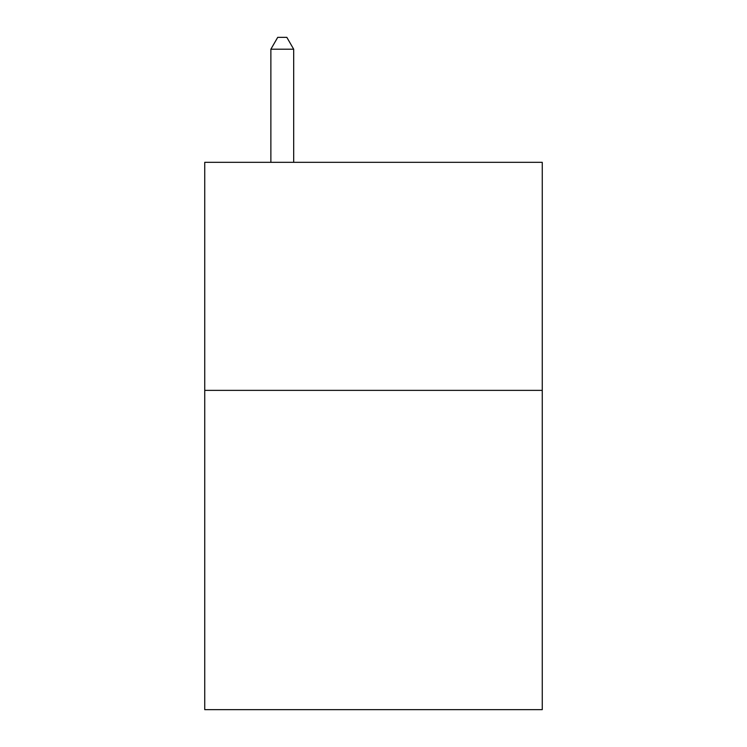 <?xml version="1.0" encoding="UTF-8"?>
<svg xmlns="http://www.w3.org/2000/svg" width="747" height="747" viewBox="0 0 747 747"><rect width="100%" height="100%" fill="white"/><g stroke="black" fill="none" stroke-linecap="round" stroke-linejoin="round"><path stroke-width="1.12" d="M542.257 390.373L542.257 709.65L204.743 709.65L204.743 162.323L542.257 162.323L542.257 390.373L204.743 390.373M293.683 162.323L293.683 49.209L270.872 49.209L270.872 162.323M270.872 49.209L277.716 37.35L286.839 37.35L293.683 49.209"/></g></svg>
